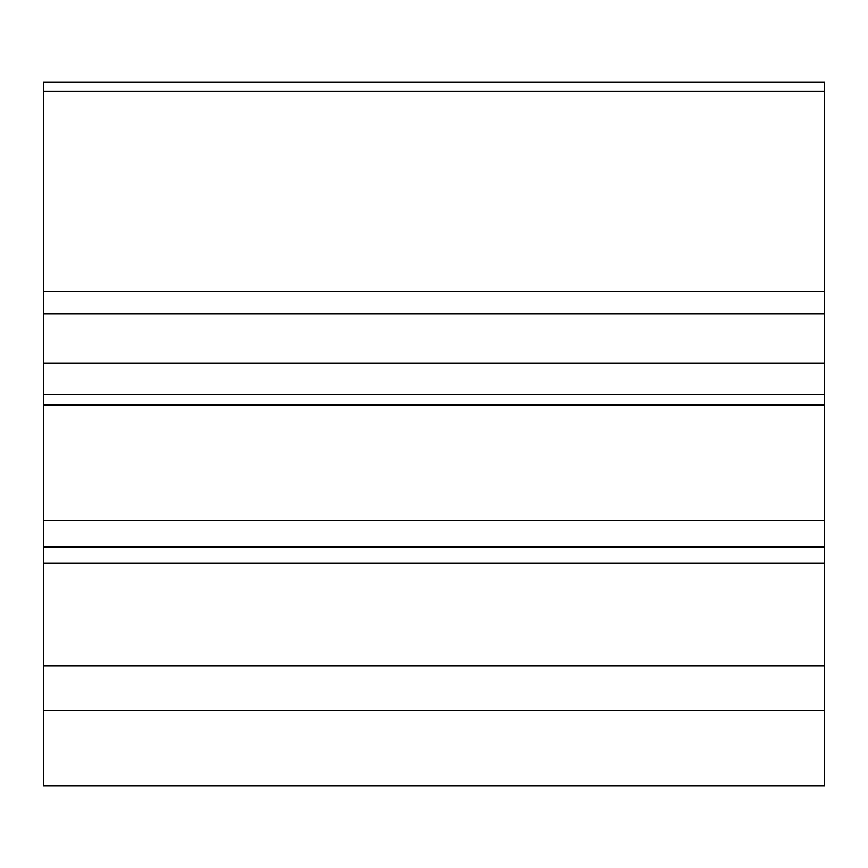 <?xml version="1.0" encoding="UTF-8"?>
<svg xmlns="http://www.w3.org/2000/svg" width="868" height="868" viewBox="0 0 868 868"><rect width="100%" height="100%" fill="white"/><g stroke="black" fill="none" stroke-linecap="round" stroke-linejoin="round"><path stroke-width="1.3" d="M43.4 546.883L43.4 785.931L824.6 785.931L824.6 394.549L43.4 394.549L43.4 546.883L824.6 546.883M43.4 394.549L43.4 82.069L824.6 82.069L824.6 394.549M43.4 405.085L824.6 405.085M43.4 363.301L824.6 363.301M43.4 313.749L824.6 313.749M43.4 291.648L824.6 291.648M43.4 91.227L824.6 91.227M43.4 710.425L824.6 710.425M43.4 665.832L824.6 665.832M43.4 563.299L824.6 563.299M43.4 520.843L824.6 520.843"/></g></svg>
